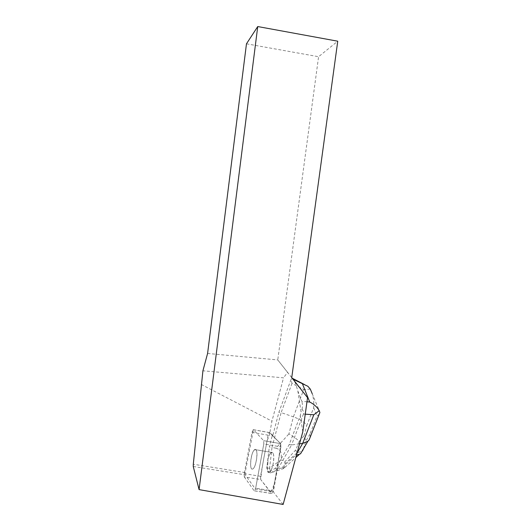 <?xml version="1.0" encoding="UTF-8"?>
<svg xmlns="http://www.w3.org/2000/svg" width="531" height="531" viewBox="0 0 531 531"><rect width="100%" height="100%" fill="white"/><g stroke="black" fill="none" stroke-linecap="round" stroke-linejoin="round"><path stroke-width="0.4" stroke-dasharray="2.65 1.99" d="M253.446 451.058L254.761 449.545C258.703 446.81 256.679 467.194 252.783 468.933C249.537 471.123 250.141 456.268 253.446 451.058M244.293 476.898L254.083 490.744L254.522 490.87L255.643 488.221L263.801 443.936L263.641 440.664L253.433 429.738L251.979 432.3L244.214 473.659L244.293 476.898L260.681 479.513L260.542 476.287L268.082 435.174L269.217 432.586L280.653 443.657L280.886 446.916L272.987 490.923L271.839 493.545L260.681 479.513M269.974 453.886L271.354 452.392C275.503 449.717 273.711 469.995 269.595 471.681C266.164 473.825 266.549 459.03 269.974 453.886M295.163 381.942L297.831 390.942L301.09 411.956L300.307 415.554L289.216 444.54L278.436 463.656L277.899 463.563L280.886 446.916L280.653 443.657L272.317 435.36L272.828 435.453L278.914 412.202L291.054 379.473L291.997 383.422L303.772 389.495L293.404 416.828C300.148 419.264 304.615 422.132 306.799 425.437L313.675 407.722C314.113 402.983 313.629 398.303 312.208 393.683M302.796 431.796L300.307 415.554M283.136 504.45L273.326 491.892L278.436 463.656M272.828 435.453L269.848 432.639L271.945 421.163L283.527 377.833L202.915 370.797M291.745 377.607L287.57 372.311L283.527 377.833M292.362 378.391L292.11 378.072L292.362 378.391L291.054 379.473M273.525 491.009L255.657 488.221L263.814 443.936L280.886 446.916L263.801 443.936L263.648 440.67L253.44 429.738L270.087 432.732M256.194 450.042L254.774 449.538C250.931 451.217 248.8 471.488 252.796 468.939C255.73 467.765 258.371 452.963 256.194 450.042M272.881 452.903L271.354 452.385C269.794 453.447 268.56 456.268 267.644 460.842L268.155 460.928L267.684 464.93L267.166 464.844C267.027 469.099 267.631 471.428 268.978 471.82L270.12 471.774L270.856 471.17L270.325 471.083C273.219 468.196 274.978 455.532 272.881 452.903M270.856 471.17L269.502 471.906M267.684 464.93L268.155 460.928M246.47 43.807L318.587 56.717L337.749 41.206M291.738 377.667L277.759 359.925L318.587 56.717M287.57 372.311L277.759 359.925L207.594 353.454M295.382 383.369L294.526 381.132M193.251 466.483L245.216 474.833L255.451 489.111L273.326 491.892M245.216 474.833L245.156 472.61L253.44 429.738M272.987 490.923L255.643 488.221L255.451 489.111M253.214 429.652L269.848 432.639M245.156 472.61L193.297 464.233M201.209 384.404L271.945 421.163M305.252 414.173L303.453 414.047C303.958 412.687 303.5 411.127 302.079 409.374L301.09 411.956M303.453 414.047L291.585 444.958L289.216 444.54M297.831 390.942L301.8 401.35L306.971 401.781M291.997 383.422L281.131 412.62L278.914 412.202M310.316 389.13L303.772 389.495M277.899 463.563L275.164 468.415L270.325 471.083M299.537 443.843L291.585 444.958L278.012 468.886L275.164 468.415M303.407 448.894L305.909 441.029L304.051 435.845L299.232 441.294C296.544 438.779 293.105 436.336 288.904 433.946L293.404 416.828L281.131 412.62L272.011 447.407L269.283 446.936L272.317 435.36M302.079 409.374C302.584 406.016 302.491 403.341 301.8 401.35M267.644 460.842L269.283 446.936M281.603 467.984L278.012 468.886L270.764 472.829L283.242 468.661C285.154 467.765 285.724 467.32 284.961 467.32L281.603 467.984L295.82 455.213L297.021 453.149M275.921 448.197C280.66 449.279 282.266 453.235 280.74 460.065L269.575 468.302L272.011 447.407L275.921 448.197L288.904 433.946M268.978 471.82L267.976 472.378L266.814 467.851L267.166 464.844M270.764 472.829L267.976 472.378M269.615 468.329L270.797 472.822M269.575 468.302L266.814 467.851M283.242 468.661C284.842 466.537 285.452 464.831 285.081 463.543L284.643 462.056C284.244 460.795 282.95 460.131 280.74 460.065M319.171 414.326L317.034 416.032L309.991 434.013L310.157 437.305M296.464 455.193L295.82 455.213M299.232 441.294L295.78 449.883L296.802 453.009L302.132 451.071M280.653 443.657C279.193 456.428 277.023 470.015 274.155 484.411L270.817 492.708L260.688 479.52C261.537 471.455 262.845 462.992 264.604 454.131L266.987 441.148L270.087 433.143L280.653 443.657L263.648 440.67L280.653 443.657M271.361 493.418L254.083 490.744M251.979 432.3L268.082 435.174M260.542 476.287L244.214 473.659M269.582 432.639L253.433 429.738M309.991 434.013L305.909 441.029M304.051 435.845L306.799 425.437M313.675 407.722L317.034 416.032M296.802 453.009L285.081 463.543M284.643 462.056L295.78 449.883M254.522 490.87L271.839 493.545M253.095 429.685L269.217 432.586M270.12 471.774L269.595 471.681M254.761 449.545L271.354 452.392L254.774 449.538M292.256 378.245L293.032 378.643M304.469 384.537L307.887 386.296M312.128 393.484L319.861 412.169M284.961 467.32L295.82 457.583"/><path stroke-width="0.8" d="M312.208 393.683L310.316 389.13L307.887 386.296L293.424 379.406L292.11 378.072L307.549 397.659L302.796 431.796L283.136 504.45L199.079 489.609L257.741 26.55L246.47 43.807L207.594 353.454L202.915 370.797L193.297 464.233L193.251 466.483L199.079 489.609M292.11 378.072L291.745 377.607M307.549 397.659L291.738 377.667L337.749 41.206L257.741 26.55M293.424 379.406L293.676 380.057M310.157 437.305L309.155 439.86L307.834 441.314L302.67 443.405L299.537 443.843M306.971 401.781L309.712 402.013C313.947 404.131 317.12 407.025 319.244 410.695L319.901 412.534L319.171 414.326M297.021 453.149L302.67 443.405L313.821 414.764L319.244 410.695M302.132 451.071L300.539 453.793L296.464 455.193M302.517 450.885L303.407 448.894M309.712 402.013L302.551 384.105M313.821 414.764L305.252 414.173M293.032 378.643L304.469 384.537M319.881 412.521L309.155 439.86M307.834 441.314L300.586 453.713M295.82 457.583L299.066 454.662"/></g></svg>
